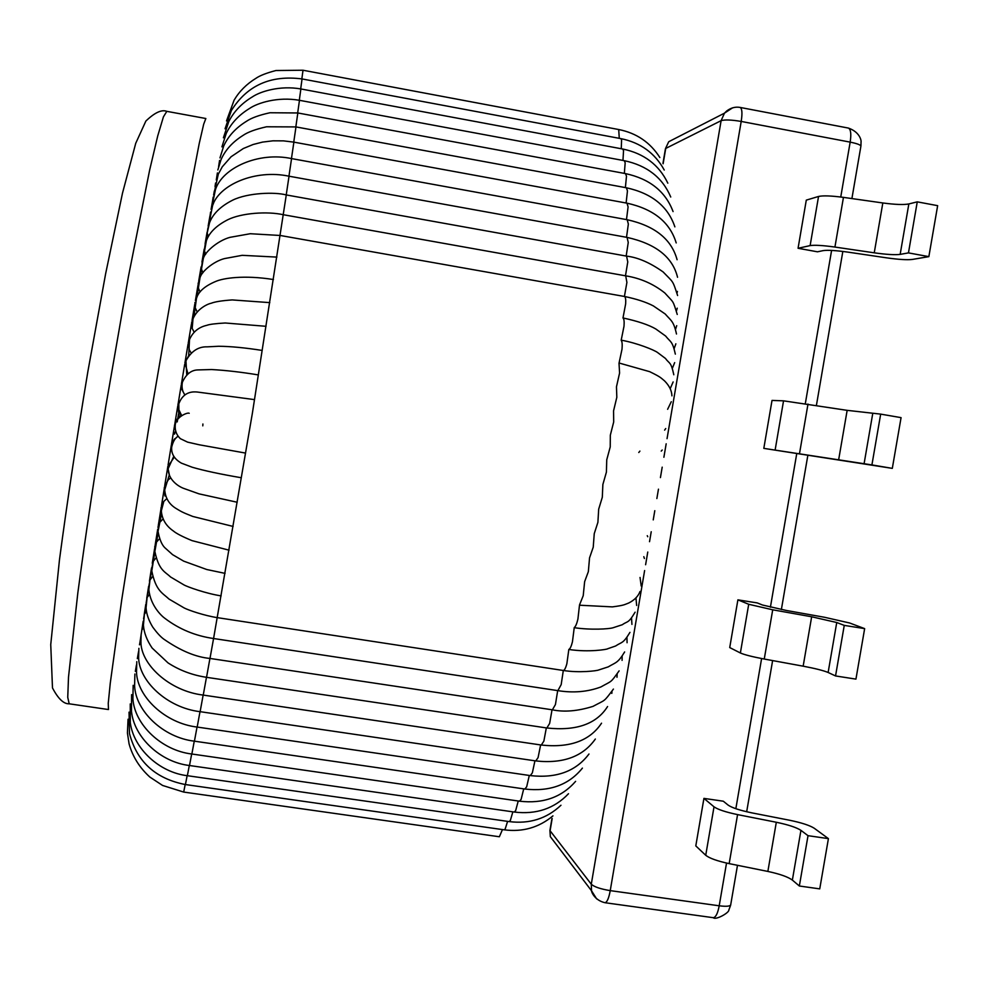 <?xml version="1.0" encoding="UTF-8"?>
<svg xmlns="http://www.w3.org/2000/svg" width="987" height="987" viewBox="0 0 987 987"><rect width="100%" height="100%" fill="white"/><g stroke="black" fill="none" stroke-linecap="round" stroke-linejoin="round"><path stroke-width="1.48" d="M703.928 798.384L714.02 806.811C717.857 809.525 725.716 812.116 737.573 814.608L776.313 822.257C788.268 824.75 796.472 827.439 800.938 830.351L808.02 835.681L799.347 886.005L819.741 888.88L828.414 838.629L814.25 828.253C809.71 825.366 801.481 822.702 789.563 820.234L751.798 812.856C739.954 810.389 732.07 807.822 728.147 805.121L723.311 801.21L703.928 798.384L695.798 845.896L705.73 855.285C709.505 858.283 717.327 861.071 729.171 863.625L767.861 871.435C779.792 873.988 787.959 876.875 792.364 880.083L799.347 886.005M808.02 835.681L828.414 838.629M737.894 599.849L748.714 604.278L772.71 609.806L811.659 616.776L836.742 622.513L844.255 625.388L835.545 675.947L855.939 679.118L864.649 628.62L849.647 622.994L824.503 617.27L786.528 610.497L762.445 605.006L757.276 602.921L737.894 599.849L729.726 647.571L740.373 652.975C744.371 654.751 752.341 656.774 764.259 659.045L803.159 666.176C815.163 668.446 823.491 670.555 828.13 672.48L835.545 675.947M844.255 625.388L864.649 628.62M763.815 448.369L772.019 400.426L783.542 400.833L847.154 410.345L880.675 414.121L871.916 464.914L892.31 468.369L763.815 448.369L871.916 464.914M880.675 414.121L901.069 417.637L892.31 468.369M798.064 248.28L806.293 200.127L818.544 196.462C823.047 195.463 831.35 195.771 843.453 197.375L882.822 202.964C894.999 204.593 903.673 204.926 908.842 203.951L917.256 201.854L908.459 252.894L928.853 256.632L912.321 259.445C907.139 260.062 898.491 259.519 886.363 257.804L848.055 252.141C836.001 250.464 827.711 249.945 823.195 250.612L817.446 251.808L798.064 248.28L810.13 245.603C814.583 244.899 822.837 245.393 834.928 247.058L874.248 252.82C886.4 254.523 895.036 255.041 900.156 254.387L908.459 252.894M917.256 201.854L937.65 205.666L928.853 256.632M177.228 421.905L177.857 418.093M177.882 417.982L178.524 414.071M178.881 411.9L179.153 410.271M840.751 197.005L850.165 142.128L741.2 121.438L610.237 890.632L719.202 905.795L726.531 863.057M735.846 808.711L761.606 658.539M770.403 607.227L796.768 453.489M805.318 403.634L831.597 250.414M552.177 818.482L550.092 830.758L591.287 884.216L644.622 570.548M645.609 564.737L647.768 552.041M649.532 541.69L651.223 531.734M653.234 519.89L654.8 510.686M656.861 498.546L658.465 489.17M660.426 477.597L662.203 467.159M663.881 457.277L666.176 443.792M667.039 438.672L721.115 120.661L665.731 148.432L663.128 163.78M737.486 865.303L730.787 904.326C730.812 906.263 726.95 906.745 719.202 905.795C717.783 913.308 715.822 917.281 713.317 917.7L605.031 902.723C607.104 902.241 608.843 898.207 610.237 890.632C600.577 889.04 594.26 886.894 591.287 884.216L591.546 890.805L550.327 836.643L549.919 830.449L551.893 818.791M860.948 145.879L861.046 141.77C861.355 142.251 861.083 132.492 848.462 128.088C850.819 129.371 851.386 134.059 850.165 142.128C857.876 143.695 861.429 145.188 860.824 146.619L851.904 198.572M678.908 136.502L668.73 141.721L665.472 148.605L668.73 141.721L724.47 113.16L721.115 120.661C724.754 119.538 731.453 119.797 741.2 121.438C742.446 113.32 742.113 108.656 740.201 107.447C735.562 106.571 731.083 107.731 726.74 110.926L724.47 113.16L732.588 107.83M596.629 898.861L591.546 890.805C591.213 891.286 594.26 900.304 605.031 902.723M556.828 845.193L550.327 836.643L550.043 829.746M662.956 163.41L665.374 149.16M776.313 822.257L767.861 871.435M800.938 830.351L792.364 880.083M714.02 806.811L705.73 855.285M737.573 814.608L729.171 863.625M811.659 616.776L803.159 666.176M836.742 622.513L828.13 672.48M748.714 604.278L740.373 652.975M772.71 609.806L764.259 659.045M847.154 410.345L838.617 459.979M872.705 413.726L864.057 463.927M783.542 400.833L775.177 449.751M807.995 404.053L799.519 453.526M882.822 202.964L874.248 252.82M908.842 203.951L900.156 254.387M818.544 196.462L810.13 245.603M843.453 197.375L834.928 247.058M214.339 191.034L213.624 195.093M212.501 201.397L211.082 209.441M209.898 216.178L208.134 226.245M207.097 232.241L205.099 243.814M204.173 249.156L201.953 262.098M201.138 266.835L198.708 281.036M198.005 285.231L195.401 300.554M194.772 304.255L192.021 320.59M191.466 323.822L188.579 341.033M188.11 343.858L185.112 361.81M184.705 364.265L181.608 382.833M181.263 384.955L178.104 404.016M177.808 405.805L174.884 423.522M174.6 425.249L171.454 444.409M171.121 446.457L168.061 465.161M167.679 467.53L164.73 485.653M164.286 488.392L161.473 505.8M160.967 508.947L158.29 525.503M157.723 529.094L155.218 544.701M154.577 548.772L152.269 563.281M151.529 567.895L149.432 581.17M148.618 586.377L146.742 598.307M145.829 604.167L144.201 614.63M143.189 621.205L140.129 641.217M108.471 709.542L108.249 703.262L110.26 683.226L121.759 599.652L151.06 413.405L183.385 225.801L199.226 143.51L203.68 124.239L205.851 118.514L166.815 111.346L163.423 116.861L157.723 135.959L149.666 169.986L128.359 276.891L105.856 405.953C95.122 471.478 85.783 533.794 77.825 592.94L68.51 677.057L67.745 697.34L69.189 703.805L108.471 709.542M676.49 334.001C673.59 320.96 671.246 320.935 665.189 313.977L653.332 305.896C646.029 302.084 636.405 298.95 624.463 296.47C625.536 297.038 625.931 299.505 625.647 303.885L622.982 317.974C624.031 318.838 624.376 321.577 624.006 326.203L621.181 340.268C622.155 341.502 622.427 344.512 621.995 349.275L619.009 363.241L619.589 373.012L616.468 386.805L616.826 397.28L613.569 410.839L613.692 421.967L610.324 435.205L610.225 446.951L606.746 459.806L606.413 472.094L602.872 484.494L602.304 497.275L598.69 509.144L597.9 522.345L594.248 533.646L593.236 547.193L589.547 557.852L588.338 571.683L584.637 581.651L583.218 595.692L579.517 604.932L577.913 619.096C576.803 623.784 575.581 626.609 574.249 627.559L572.448 641.784C571.313 646.325 570.104 648.878 568.833 649.446L566.871 663.659C565.711 668.002 564.527 670.284 563.306 670.481L561.184 684.608L557.877 690.641L213.574 638.515L209.984 658.44C195.808 657.145 180.374 650.68 163.682 639.058C160.486 636.701 156.859 632.729 152.775 627.152C148.704 620.502 146.458 614.05 146.051 607.795L147.1 597.505L146.15 602.823M202.791 425.853L202.903 424.003M178.425 410.629L179.042 416.169L177.759 418.217M177.981 404.176L178.215 409.889L181.003 415.428L176.587 419.783L174.526 425.113M207.949 227.849L207.171 233.006L209.528 222.815C212.921 213.76 220.706 206.172 232.883 200.053C247.86 192.81 274.546 191.823 286.279 194.932L252.351 413.393L213.574 638.515C195.401 635.912 179.19 629.188 164.928 618.368C161.387 615.913 150.468 605.438 148.852 589.708L149.999 579.9L148.901 586.044M175.094 431.936L174.526 434.157M177.931 436.143L173.256 440.535L171.096 446.025M174.613 438.808L174.761 439.474M647.262 535.694L647.756 536.731M174.28 457.129L167.691 466.789L169.653 476.363M643.808 556.693L644.4 558.506M170.529 478.016L168.197 479.879L164.348 487.307M164.286 487.788L165.273 494.771M640.045 577.457L641.205 586.019M166.766 498.669L163.817 501.396L161.078 507.503M160.967 508.342L161.51 513.474M635.949 597.9L636.652 605.475M163.052 518.977L159.931 522.16L157.883 527.268M157.723 529.192L158.08 532.166M631.52 617.961L631.939 624.401M159.45 538.803L156.39 542.184L154.786 546.502L154.848 550.586M164.878 493.71L164.903 495.943M155.958 558.05L153.096 561.443L151.788 568.598M152.615 576.642L149.999 579.9L151.776 570.239M557.692 690.604L555.434 704.558L552.387 709.826L209.984 658.44M149.444 594.47L147.1 597.505L148.815 588.03M552.029 709.776L549.648 723.422L546.86 727.987L206.542 677.316C192.465 675.194 179.634 670.395 168.049 662.919L152.134 648.027C146.866 640.267 143.954 632.63 143.411 625.116L144.386 614.235L143.571 618.849M146.446 611.459L144.386 614.235L146.014 605.13M209.935 658.428L206.542 677.316M546.329 727.912L543.862 741.126L541.308 745.037L203.248 695.082C169.332 691.122 140.512 664.078 140.931 641.624L141.141 634.049M143.633 627.547L141.844 630.014L143.374 621.452M206.468 677.304L203.248 695.082M540.629 744.938L538.075 757.621L535.781 760.928L200.127 711.676C167.087 707.852 138.673 680.771 138.624 657.28L138.883 648.336M141.005 642.673L139.5 644.819L140.894 636.899M203.149 695.07L200.127 711.676M534.942 760.804L532.351 772.846L530.29 775.597L197.178 727.061C165.039 723.36 137.057 696.44 136.514 672.048L136.798 661.672M200.003 711.664L197.178 727.061M529.303 775.461L526.676 786.787L524.85 789.032L194.427 741.175C163.225 737.61 135.7 711.072 134.602 685.953L134.886 674.022M197.042 727.037L194.427 741.175M523.727 788.86L521.111 799.384L519.507 801.185L191.86 754.006C161.646 750.552 134.639 724.618 132.912 698.993L133.159 685.323M194.266 741.151L191.86 754.006M518.237 801L515.658 810.635L514.264 812.042L189.504 765.517C160.338 762.186 133.899 737.104 131.468 711.208L131.616 694.626M191.688 753.982L189.504 765.517M512.858 811.832L510.328 820.53L509.156 821.591L187.357 775.696C159.351 772.488 133.578 748.541 130.296 722.669L130.247 703.928M189.319 765.493L187.357 775.696M507.589 821.369L505.171 829.055L504.172 829.82L185.42 784.554C155.551 778.731 136.897 761.717 129.47 733.501L129.05 712.133M187.148 775.671L185.42 784.554M502.469 829.586L499.36 836.754L183.693 792.067L162.571 785.442L149.876 777.077C139.599 767.75 132.677 756.696 129.087 743.914L127.422 732.946L128.051 719.215M185.186 784.517L183.693 792.067M178.709 408.902L178.524 409.827M181.435 383.301L181.719 389.174L184.717 394.812M189.307 354.592L184.877 362.599L187.949 373.765M662.203 450.035L661.228 451.108M665.731 428.543L664.621 430.135M188.283 342.156L189.344 350.003L191.083 352.803M671.283 401.721L667.619 409.297M191.638 322.07L192.181 328.424L194.131 332.113M673.134 381.932L670.198 388.681M194.945 302.441L195.204 307.71L197.116 311.793M199.46 279.666L198.165 283.368L198.276 287.797L200.04 291.979M202.347 261.752L201.311 268.686L202.89 272.782M677.242 314.446C672.566 299.456 674.109 303.317 664.831 292.979C653.394 283.886 640.353 278.174 625.696 275.842L626.905 282.43L624.413 296.47M205.185 244.455L204.284 250.414L205.678 254.276M677.6 295.52C672.455 279.79 673.665 282.911 663.141 271.956C650.026 262.678 637.836 257.397 626.572 256.126L627.769 261.913L625.474 275.805M205.752 242.457L207.171 233.006L208.368 236.572M677.551 277.273C672.603 257.089 655.775 243.801 627.066 237.398L628.25 242.444L626.177 256.052M210.613 212.032L209.935 216.523L210.947 219.719M208.565 225.542L212.563 205.752C218.781 185.062 254.967 168.962 289.031 176.204L286.23 194.92M677.094 259.729C671.493 239.212 654.862 225.875 627.201 219.719L628.349 224.086L626.511 237.287M213.167 197.067L212.563 200.978L213.414 203.803M211.267 209.441L215.487 189.529C222.482 167.913 258.372 151.492 291.56 158.586L288.944 176.192M676.206 242.925C669.951 222.285 653.542 209.034 626.979 203.162L628.09 206.888L626.486 219.583M215.573 183.027L215.055 186.444L215.758 188.862M213.858 194.217L218.3 174.168L222.248 166.84L231.094 156.748L243.345 148.519L253.116 144.497L262.493 142.103L272.955 140.82L283.54 140.87L293.879 142.14L291.461 158.562M674.874 226.874C667.965 206.369 651.802 193.329 626.4 187.777L627.461 190.91L626.116 203.001M217.843 169.961L221.026 159.697C225.184 150.123 232.525 142.017 243.049 135.404C247.786 132.11 255.621 129.235 266.564 126.78L295.964 126.916L293.756 142.116M673.072 211.576C665.497 191.466 649.631 178.807 625.487 173.601L626.486 176.192L625.388 187.592M219.965 157.895L223.654 146.138C228.157 136.194 235.794 127.891 246.553 121.241C251.5 117.897 259.31 115.072 269.969 112.752L297.827 112.962L295.829 126.891M670.741 197.018C662.524 177.611 647.028 165.495 624.253 160.671L625.178 162.781L624.339 173.391M221.915 146.878L226.233 133.442C231.032 123.35 238.829 114.998 249.625 108.41C257.299 103.117 277.446 96.43 299.468 100.304L297.679 112.937M667.829 183.175C659.02 164.817 643.98 153.417 622.698 149.012L623.537 150.678L622.957 160.437M223.407 137.785L228.774 121.611C233.882 111.482 241.815 103.203 252.561 96.763C260.321 91.557 279.864 85.227 300.875 88.953L299.295 100.267M664.239 170.023C654.936 153.071 640.464 142.597 620.848 138.624L621.6 139.92L621.255 148.741M225.048 128.791L231.365 110.556C247.083 85.4 270.648 74.864 302.059 78.935L300.69 88.916M659.847 157.525C650.199 142.375 636.479 133.048 618.713 129.531L619.268 138.328M226.516 120.92L234.104 100.168C239.335 91.322 246.577 84.068 255.83 78.38C259.803 75.604 266.515 72.976 275.965 70.521L303.009 70.237L301.849 78.886M746.678 811.758L772.624 660.574M781.371 609.547L807.859 455.254M816.409 405.41L842.836 251.438M730.627 905.252L728.85 910.039C729.183 912.802 715.6 920.402 713.317 917.7M848.462 128.088L740.201 107.447M166.815 111.346C161.708 109.335 154.725 112.567 145.879 121.043L135.737 143.288L122.487 193.193L105.634 273.744L87.88 371.494C76.715 438.66 67.252 501.408 59.479 559.728L50.744 644.585L52.484 687.927C58.171 698.784 63.736 704.076 69.189 703.805M189.22 413.282C187.863 412.048 175.476 416.958 175.217 425.52C174.909 430.776 176.624 435.156 180.362 438.672L187.579 442.127L199.288 444.792L245.405 453.058M178.079 436.34C175.168 437.883 173.033 441.485 171.676 447.16C171.158 453.798 174.403 459.14 181.411 463.15L192.268 467.258C204.198 470.7 220.545 474.204 241.309 477.745M173.761 456.315L168.172 468.652C168.16 479.83 178.474 486.714 184.507 488.688L199.041 493.858L237.201 502.247M169.122 475.438L164.718 489.922C165.434 498.275 169.32 504.505 176.365 508.65C180.831 511.278 181.324 511.969 192.835 516.472L233.117 526.441M163.817 501.396L161.337 510.871C161.979 519.187 165.976 525.874 173.317 530.957C176.303 533.486 182.546 536.718 192.058 540.642L229.058 550.178M579.529 605.216L612.384 606.882C624.697 605.278 624.277 604.649 628.731 603.008C634.505 600.071 638.256 596.234 640.008 591.497M161.56 513.795L158.043 531.413C159.512 539.26 161.757 544.676 164.755 547.637L172.589 554.657L183.668 561.134L206.776 569.524L225.061 573.373M574.249 627.683C590.522 630.15 609.139 629.064 613.137 627.732L622.316 624.722C627.843 620.737 628.065 623.969 635.097 612.187M158.13 532.98L154.86 551.449C158.932 570.683 164.854 571.461 170.578 576.988L183.816 584.822C187.135 586.821 206.123 593.582 221.137 595.889M568.833 649.471C588.98 652.543 607.671 649.347 607.647 648.767L615.592 646.004C622.106 641.624 622.871 644.092 629.965 632.359M627.078 642.734L626.93 637.368M154.873 551.844L151.788 570.905C155.847 590.966 162.436 592.903 169.11 599.134L184.187 607.955C188.468 610.213 204.482 615.666 217.3 617.64L563.306 670.481C579.307 673.06 596.975 670.827 598.615 670L608.226 666.879C615.863 662.289 617.813 663.264 624.635 651.938M622.081 660.377L622.143 656.145M557.877 690.641C573.324 693.121 587.647 691.899 600.849 686.977C612.582 680.351 610.126 683.362 619.12 670.864M616.986 677.292L617.146 674.22M552.387 709.826C564.256 712.293 577.79 711.133 593.002 706.371C606.191 699.252 603.205 702.645 613.42 689.074M611.804 693.405L611.965 691.554M546.86 727.987C576.346 731.157 596.58 724.002 607.573 706.532M541.308 745.037C569.733 748.097 589.819 740.818 601.539 723.187M535.781 760.928C563.096 763.901 582.947 756.597 595.346 739.029M137.329 658.613L138.587 651.432M530.29 775.597C556.409 778.509 575.976 771.303 588.98 754.006M135.342 671.357L136.453 664.991M524.85 789.032C549.71 791.87 568.894 784.887 582.416 768.108M519.507 801.185C542.973 803.949 561.677 797.336 575.606 781.359M514.264 812.042C536.225 814.707 554.299 808.612 568.487 793.733M509.156 821.591C529.427 824.145 546.712 818.704 560.974 805.244M504.172 829.82C522.604 832.238 538.853 827.587 552.954 815.879M181.67 415.552L178.894 409.839L178.795 403.856C183.57 390.938 193.637 391.691 197.351 392.036L254.214 399.575M639.909 451.096L638.774 452.515M184.84 394.714C182.336 391.407 181.509 387.249 182.373 382.253C186.136 374.098 191.367 369.989 198.091 369.915L211.613 369.545C225.579 370.298 241.124 372.087 258.249 374.9M186.753 374.776L185.951 360.798C191.305 351.175 198.387 346.523 207.184 346.844L218.62 346.264C230.502 346.351 245.023 347.745 262.197 350.434M188.714 355.16L189.504 339.614C192.847 331.928 198.621 327.166 206.826 325.328C209.38 324.316 215.524 323.539 225.246 322.996L266.058 326.302M619.083 363.019L649.643 371.655C661.389 377.367 660.673 377.799 664.547 380.883C669.285 385.658 671.74 390.642 671.925 395.849M192.181 328.424L193.008 318.789C197.856 307.438 209.614 303.379 211.095 303.28C214.87 301.763 221.915 300.64 232.216 299.925L269.809 302.627M621.218 340.17C637.158 343.02 654.319 350.04 657.589 352.532L665.509 358.491C669.618 364.215 670.839 361.156 673.813 374.764M194.007 316.395L196.475 298.395C198.399 291.671 204.802 286.02 215.709 281.443C223.062 278.198 243.74 274.805 273.436 279.531M622.994 317.95C637.849 321.194 648.792 324.871 655.824 328.992L665.62 336.036C670.666 342.415 672.369 340.7 675.342 354.136M196.944 297.198L199.867 278.519C200.632 272.079 213.537 261.358 224.456 258.594L242.185 255.325L276.903 257.101M672.344 368.348L674.664 362.611M199.905 278.396L203.174 259.26C203.951 252.734 217.473 240.705 229.971 237.349L250.266 233.722L280.209 235.474L624.463 296.47M674.146 348.633L675.861 343.821M202.866 260.112L206.406 240.668C209.367 232.426 216.548 225.431 227.948 219.657C241.544 212.995 267.267 211.132 283.343 214.722L625.696 275.842M675.527 329.448L676.712 325.661M626.572 256.126L286.279 194.932M676.49 310.868L677.23 308.178M627.066 237.398L289.031 176.204M677.057 292.954L677.415 291.424M627.201 219.719L291.56 158.586M626.979 203.162L293.879 142.14M626.4 187.777L295.964 126.916M217.387 172.935L216.301 179.942M625.487 173.601L297.827 112.962M219.558 160.474L218.596 166.667M624.253 160.671L299.468 100.304M622.698 149.012L300.875 88.953M620.848 138.624L302.059 78.935M618.713 129.531L303.009 70.237"/></g></svg>
